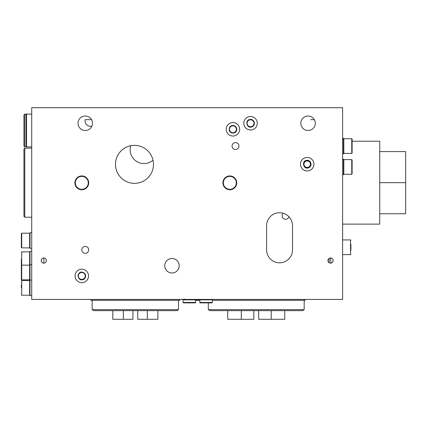 <?xml version="1.0" encoding="UTF-8"?>
<svg xmlns="http://www.w3.org/2000/svg" width="427" height="427" viewBox="0 0 427 427"><rect width="100%" height="100%" fill="white"/><g stroke="black" fill="none" stroke-linecap="round" stroke-linejoin="round"><path stroke-width="0.64" d="M91.538 119.661L85.133 119.661A5.738 5.738 0 0 0 91.81 126.312M283.293 213.27A3.453 3.453 0 0 0 285.61 219.286A3.453 3.453 0 0 0 288.946 216.74M130.769 145.73A13.819 13.819 0 0 0 153.021 160.216M330.519 263.155A2.589 2.589 0 0 1 328.272 259.269A2.589 2.589 0 0 1 332.761 259.269A2.589 2.589 0 0 1 330.519 263.155M330.519 263.149L329.121 262.749L329.121 258.383M85.256 130.486A7.232 7.232 0 0 1 78.99 119.64A7.232 7.232 0 0 1 91.522 119.64A7.232 7.232 0 0 1 85.256 130.486M308.064 130.486A7.232 7.232 0 0 1 301.798 119.64A7.232 7.232 0 0 1 314.331 119.64A7.232 7.232 0 0 1 308.064 130.486M310.653 119.661L314.107 119.661M43.805 263.155A2.589 2.589 0 0 1 41.558 259.269A2.589 2.589 0 0 1 46.047 259.269A2.589 2.589 0 0 1 43.805 263.155M43.848 257.977L43.848 263.155M331.074 258.036L330.519 258.634L331.074 263.096M31.715 299.428L31.715 107.711L342.609 107.711L342.609 299.428L31.715 299.428M307.2 170.923A6.736 6.736 0 0 1 301.366 160.819A6.736 6.736 0 0 1 313.034 160.819A6.736 6.736 0 0 1 307.2 170.923M250.548 129.989A6.736 6.736 0 0 1 244.714 119.886A6.736 6.736 0 0 1 256.381 119.886A6.736 6.736 0 0 1 250.548 129.989M232.928 136.037A6.736 6.736 0 0 1 227.1 125.933A6.736 6.736 0 0 1 238.762 125.933A6.736 6.736 0 0 1 232.928 136.037M235.523 149.509A3.453 3.453 0 0 1 232.528 144.326A3.453 3.453 0 0 1 238.512 144.326A3.453 3.453 0 0 1 235.523 149.509M134.484 183.359A19.002 19.002 0 0 1 118.028 154.862A19.002 19.002 0 0 1 150.934 154.862A19.002 19.002 0 0 1 134.484 183.359M85.256 253.312A3.453 3.453 0 0 1 82.267 248.13A3.453 3.453 0 0 1 88.25 248.13A3.453 3.453 0 0 1 85.256 253.312M81.803 282.674A6.736 6.736 0 0 1 75.969 272.57A6.736 6.736 0 0 1 87.636 272.57A6.736 6.736 0 0 1 81.803 282.674M171.964 272.981A7.232 7.232 0 0 1 165.697 262.13A7.232 7.232 0 0 1 178.224 262.13A7.232 7.232 0 0 1 171.964 272.981M292.516 249.859A12.954 12.954 0 0 1 279.568 262.813A12.954 12.954 0 0 1 266.613 249.859L266.613 225.675A12.954 12.954 0 0 1 279.568 212.721A12.954 12.954 0 0 1 292.516 225.675L292.516 249.859M81.803 279.391A3.453 3.453 0 0 1 78.349 275.938A3.453 3.453 0 0 1 81.803 272.485A3.453 3.453 0 0 1 85.256 275.938A3.453 3.453 0 0 1 81.803 279.391M232.928 132.754A3.453 3.453 0 0 1 229.475 129.301A3.453 3.453 0 0 1 232.928 125.848A3.453 3.453 0 0 1 236.387 129.301A3.453 3.453 0 0 1 232.928 132.754M250.548 119.8A3.453 3.453 0 0 1 254.001 123.254A3.453 3.453 0 0 1 250.548 126.707A3.453 3.453 0 0 1 247.094 123.254A3.453 3.453 0 0 1 250.548 119.8M307.2 167.646A3.453 3.453 0 0 1 303.746 164.187A3.453 3.453 0 0 1 307.2 160.733A3.453 3.453 0 0 1 310.653 164.187A3.453 3.453 0 0 1 307.2 167.646M183.018 302.449L183.445 302.882L195.539 302.882L195.539 300.293L199.857 300.293L199.857 302.449L212.379 302.449L212.379 299.861L183.018 299.861L183.018 302.449L195.539 302.449L195.539 302.882M199.857 302.882L199.857 302.449L199.857 302.882L211.947 302.882L212.379 302.449M211.947 299.428L212.379 299.861M88.709 182.841A6.907 6.907 0 0 0 81.803 175.935A6.907 6.907 0 0 0 74.89 182.841A6.907 6.907 0 0 0 81.803 189.753A6.907 6.907 0 0 0 88.709 182.841M88.277 182.841A6.474 6.474 0 0 1 78.563 188.451A6.474 6.474 0 0 1 78.563 177.232A6.474 6.474 0 0 1 88.277 182.841M236.729 182.841A6.907 6.907 0 0 0 229.822 175.935A6.907 6.907 0 0 0 222.915 182.841A6.907 6.907 0 0 0 229.822 189.753A6.907 6.907 0 0 0 236.729 182.841M236.296 182.841A6.474 6.474 0 0 1 226.582 188.451A6.474 6.474 0 0 1 226.582 177.232A6.474 6.474 0 0 1 236.296 182.841M21.35 259.184L21.35 266.181L21.35 259.184M29.986 265.487L29.639 265.146L21.697 265.146L21.35 265.487L21.35 279.477L21.697 279.824L21.697 251.845L29.639 251.845L29.639 279.824L29.986 279.477M351.763 174.291L352.11 173.949L352.11 159.96L351.763 159.613L351.763 174.291L343.815 174.291L343.815 159.613L343.473 159.96M351.763 153.394L352.11 153.047L352.11 139.058L351.763 138.711L351.763 153.394L343.815 153.394L343.815 138.711L343.473 139.058M352.11 146.055L352.11 149.044M21.697 233.19L21.35 233.537L21.35 247.527L21.697 247.873L21.697 233.19L29.639 233.19L29.639 247.873L29.986 247.527M21.35 243.523L21.35 237.54M350.898 250.259L350.898 244.276M21.35 287.857L21.35 284.862M31.715 248.3L29.986 248.3L29.986 232.758L31.715 232.758M342.609 138.279L343.473 138.279L343.473 153.827L342.609 153.827M342.609 159.18L343.473 159.18L343.473 174.723L342.609 174.723M31.715 295.628L29.986 295.628L29.986 251.412L31.715 251.412M307.2 167.427A3.24 3.24 0 0 0 310.007 162.57A3.24 3.24 0 0 0 304.398 162.57A3.24 3.24 0 0 0 307.2 167.427M23.939 114.964L23.939 146.055L24.803 146.915L24.803 114.1L23.939 114.964L24.803 114.1L26.1 114.1L26.1 146.915L24.803 146.915M26.533 146.744L26.1 146.744M31.715 114.1L26.533 114.1L26.533 146.915L31.715 146.915M24.803 217.215L23.939 216.35L23.939 148.991L24.803 148.126L24.803 217.215L31.715 217.215M31.715 148.126L24.803 148.126M352.11 141.22L379.742 141.22L379.742 224.122L342.609 224.122M379.742 151.58L405.65 151.58L405.65 213.762L379.742 213.762M379.742 182.671L405.65 182.671M179.82 299.428L179.82 300.309L90.871 300.309L90.871 299.428M132.925 310.653L132.925 319.289L112.808 319.289L112.808 310.653M157.883 310.653L157.883 319.289L137.761 319.289L137.761 310.653M123.376 319.289L123.376 310.653M147.31 319.289L147.31 310.653M93.892 310.653L176.799 310.653L178.523 309.655L92.163 309.655L93.892 310.653M92.163 300.309L92.163 309.655M305.043 299.428L305.043 300.309L212.379 300.309M253.83 310.653L253.83 319.289L227.73 319.289L227.73 310.653M284.766 310.653L284.766 319.289L258.666 319.289L258.666 310.653M241.292 319.289L241.292 310.653M271.204 319.289L271.204 310.653M210.047 310.653L302.449 310.653L304.179 309.655L208.317 309.655L210.047 310.653M208.317 302.882L208.317 309.655M342.609 239.926L350.551 239.926L350.551 254.609L342.609 254.609M29.639 295.196L21.697 295.196L21.697 280.518L29.639 280.518L29.639 295.196L29.986 294.849M184.432 298.996L183.685 299.428M183.445 299.428L183.018 299.861M29.639 251.845L29.986 252.192M21.697 251.845L21.35 252.192M21.697 279.824L29.639 279.824M343.815 174.291L343.473 173.949M351.763 159.613L343.815 159.613M343.815 153.394L343.473 153.047M351.763 138.711L343.815 138.711M29.639 233.19L29.986 233.537M21.697 247.873L29.639 247.873M350.551 254.609L350.898 254.262M350.551 239.926L350.898 240.273M29.639 280.518L29.986 280.859M21.697 280.518L21.35 280.859M21.697 295.196L21.35 294.849M31.715 280.085L29.986 280.085M31.715 264.713L29.986 264.713M26.533 114.271L26.1 114.271M250.548 119.395C244.271 119.395 246.758 129.6 252.298 126.696C255.96 124.983 254.369 119.154 250.548 119.395M232.966 125.442C230.212 125.543 229 127.294 229.331 130.689C229.865 132.493 231.493 133.245 234.204 132.941C237.38 132.285 238.271 126.162 232.966 125.442M307.2 160.328C300.848 160.264 303.528 170.688 309.057 167.571C312.761 165.756 310.653 159.858 307.2 160.328M81.803 272.079C79.924 271.93 78.637 273.173 77.944 275.815C78.83 278.927 80.233 280.245 82.165 279.781C85.763 280.021 87.834 273.088 81.803 272.079M178.523 300.309L178.523 309.655M304.179 300.309L304.179 309.655"/></g></svg>

